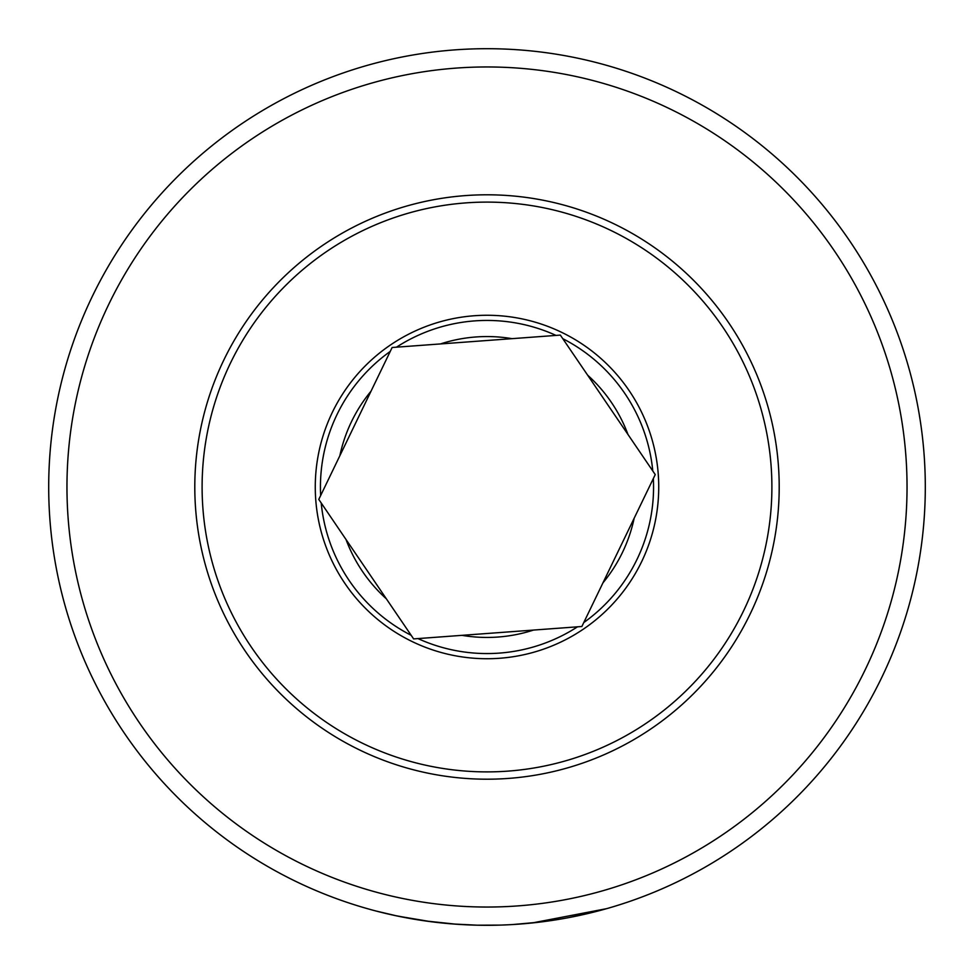 <?xml version="1.0" encoding="UTF-8"?>
<svg xmlns="http://www.w3.org/2000/svg" width="974" height="974" viewBox="0 0 974 974"><rect width="100%" height="100%" fill="white"/><g stroke="black" fill="none" stroke-linecap="round" stroke-linejoin="round"><path stroke-width="1.46" d="M487 48.7A438.3 438.3 0 0 1 925.3 487A438.3 438.3 0 0 1 487 925.3A438.3 438.3 0 0 1 48.7 487A438.3 438.3 0 0 1 487 48.7M538.695 922.244L539.742 922.11M570.618 917.252L571.288 917.118M576.961 915.974L578.288 915.694M578.86 915.572L580.2 915.28M539.669 922.122L512.848 924.533M500.161 925.105L477.223 925.19M538.074 922.317L546.816 921.197M568.84 917.593L590.171 912.979M592.241 912.48L606.583 908.669L532.096 922.975M487 66.963A420.038 420.038 0 0 1 907.038 487A420.038 420.038 0 0 1 487 907.038A420.038 420.038 0 0 1 66.963 487A420.038 420.038 0 0 1 487 66.963M397.27 916.023L376.074 911.031M373.492 910.349L371.678 909.85M377.255 911.335L394.141 915.353M394.957 915.523L419.964 920.138M425.346 920.941L456.246 924.216M475.543 925.154L472.56 925.056M470.138 924.971L462.419 924.606M454.091 924.058L451.498 923.863M429.205 921.477L426.247 921.063M417.383 919.736L416.288 919.553M409.591 918.409L396.089 915.767M397.745 916.12L431.007 921.708L453.543 924.022M406.414 917.825L407.996 918.117M411.783 918.799L431.007 921.708M453.458 924.009L477.297 925.19M560.379 335.093L512.032 338.66A150.434 150.434 0 0 0 440.479 343.932L392.132 347.499A168.685 168.685 0 0 0 392.12 347.535L371.045 391.158A150.434 150.434 0 0 0 339.841 455.759L318.778 499.443A168.685 168.685 0 0 1 318.766 499.382L346.014 539.499A150.434 150.434 0 0 0 386.361 598.827L413.621 638.907L461.968 635.34A150.434 150.434 0 0 0 533.521 630.068L581.868 626.501L602.955 582.842A150.434 150.434 0 0 0 634.159 518.241L655.246 474.594L627.986 434.501A150.434 150.434 0 0 0 587.639 375.173L560.342 335.093A168.685 168.685 0 0 1 560.391 335.117L560.379 335.093M462.066 203.201A284.895 284.895 0 0 0 203.201 511.934A284.895 284.895 0 0 0 511.934 770.799A284.895 284.895 0 0 0 770.799 462.066A284.895 284.895 0 0 0 462.066 203.201M512.567 778.08A292.2 292.2 0 0 0 778.08 461.433A292.2 292.2 0 0 0 461.433 195.92A292.2 292.2 0 0 0 195.92 512.567A292.2 292.2 0 0 0 512.567 778.08M533.521 630.068L461.968 635.34M634.159 518.241L602.955 582.842M587.639 375.173L627.986 434.501M440.479 343.932L512.032 338.66M339.841 455.759L371.045 391.158M386.361 598.827L346.014 539.499M417.98 638.591A166.566 166.566 0 0 0 577.521 626.818M471.976 315.929A171.728 171.728 0 0 1 658.071 471.976A171.728 171.728 0 0 1 502.024 658.071A171.728 171.728 0 0 1 315.929 502.024A171.728 171.728 0 0 1 471.976 315.929M556.02 335.409A166.566 166.566 0 0 0 396.479 347.182M652.787 470.978A166.566 166.566 0 0 0 562.826 338.696M583.767 622.569A166.566 166.566 0 0 0 653.347 478.514M390.233 351.431A166.566 166.566 0 0 0 320.653 495.474M321.213 503.022A166.566 166.566 0 0 0 411.174 635.304"/></g></svg>
